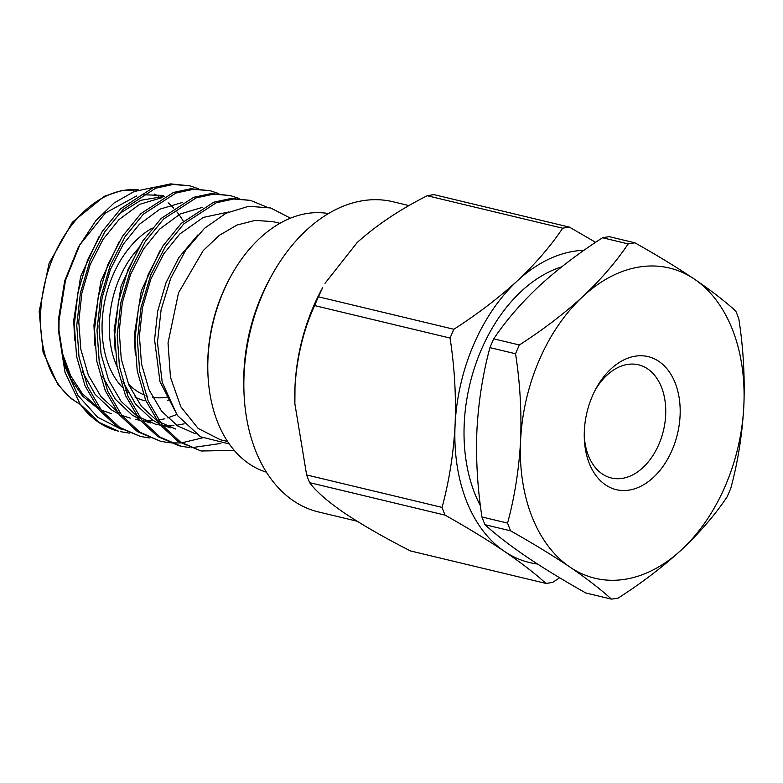 <?xml version="1.0" encoding="UTF-8"?>
<svg xmlns="http://www.w3.org/2000/svg" width="783" height="783" viewBox="0 0 783 783"><rect width="100%" height="100%" fill="white"/><g stroke="black" fill="none" stroke-linecap="round" stroke-linejoin="round"><path stroke-width="1.17" d="M207.867 372.395L207.798 370.428A127.972 87.05 -76.5 0 1 207.916 356.891A127.972 87.05 -76.5 0 1 230.036 277.671L230.985 275.949A133.081 90.525 103.5 0 0 207.984 358.32A133.081 90.525 103.5 0 0 207.867 372.395A133.081 90.525 103.5 0 0 266.426 472.169M328.42 213.573A133.081 90.525 103.5 0 0 230.985 275.949M152.254 228.098A91.875 62.493 103.5 0 0 102.191 321.539A91.875 62.493 103.5 0 0 122.383 387.37M125.779 390.639A91.875 62.493 103.5 0 0 127.991 392.479M134.93 396.991A91.875 62.493 103.5 0 0 145.07 400.827M167.445 400.338A91.875 62.493 103.5 0 0 168.541 400.035M167.268 397.128A86.776 59.028 -76.5 0 1 152.587 397.284M147.547 396.1A86.776 59.028 -76.5 0 1 146.039 395.601M143.436 394.593A86.776 59.028 -76.5 0 1 128.412 383.964M117.147 366.894A86.776 59.028 -76.5 0 1 109.395 321.852A86.776 59.028 -76.5 0 1 138.014 248.818M227.608 441.495L220.375 439.762L198.089 428.399L180.853 406.837L170.469 377.328L168.022 342.954L178.524 292.813L203.218 250.58L219.367 235.292L236.955 225.064L255.043 220.405L272.68 221.599L279.923 223.312M58.754 328.077L58.872 316.782L64.705 280.803L78.271 247.34L95.829 220.649L114.083 202.973L134.099 191.551L154.525 187.166M79.24 245.598L105.323 213.084L136.771 195.858M141.948 194.752L163.53 195.417M198.579 188.732L189.877 185.855L173.092 184.475L155.7 188.194L123.166 209.345L104.834 231.837L90.006 260.602L80.414 292.911L76.773 325.346L79.014 356.872L87.481 386.362L101.604 410.586L119.691 427.391L140.48 436.474L149.514 437.961M189.877 185.855L170.635 183.888L153.243 187.607L120.709 208.758L102.387 231.249L87.549 260.005L77.967 292.323L74.326 324.759L76.558 356.285L85.024 385.774L99.157 409.998L117.244 426.804L140.48 436.474M266.406 206.947L250.511 200.399L233.735 199.019L216.343 202.738L183.809 223.879L165.477 246.381L150.649 275.136L141.057 307.445L137.417 339.891L139.658 371.406L148.124 400.896L162.247 425.13L180.335 441.925L201.114 451.008L234.274 450.391M250.511 200.399L231.279 198.432L213.886 202.151L181.353 223.292L163.03 245.793L148.193 274.549L138.601 306.858L134.97 339.303L137.201 370.819L145.667 400.309L159.801 424.543L177.888 441.338L201.123 451.008M239.011 198.422L230.3 195.554L213.514 194.164L196.122 197.893L163.588 219.034L145.266 241.536L130.428 270.292L120.846 302.6L117.205 335.046L119.437 366.561L127.903 396.051L142.036 420.285L160.124 437.08L180.902 446.163L189.946 447.651M230.3 195.554L211.067 193.577L193.675 197.306L161.141 218.447L142.809 240.939L127.981 269.704L118.39 302.013L114.749 334.458L116.99 365.974L125.456 395.464L139.58 419.698L157.667 436.493L178.446 445.576M218.79 193.577L210.089 190.709L193.303 189.32L175.911 193.049L143.377 214.19L125.055 236.681L110.217 265.447L100.635 297.755L96.994 330.201L99.226 361.717L107.692 391.206L121.825 415.44L139.912 432.236L160.691 441.318L169.725 442.806M210.089 190.709L190.846 188.732L173.454 192.452L140.92 213.602L122.598 236.094L107.76 264.86L98.178 297.168L94.537 329.604L96.779 361.129L105.235 390.619L119.368 414.843L137.456 431.648L160.691 441.318M191.218 447.759L220.777 443.452M170.997 442.914L180.403 442.924M181.734 442.826L202.562 437.863M80.169 404.155L99.48 422.546L118.624 431.227A127.609 86.805 103.5 0 1 80.169 404.155L65.028 372.395L58.94 333.852L59.038 320.482L65.459 280.461L80.365 243.503M290.464 218.173L270.673 207.975L248.681 206.272L226.072 213.221L204.5 228.303L185.551 250.482L170.704 278.327L161.102 309.794L157.471 342.494L162.238 382.447L177.222 415.293L200.507 436.777L229.262 443.922M243.944 391.177L243.816 387.233A149.308 101.555 -76.5 0 1 243.953 371.445A149.308 101.555 -76.5 0 1 269.763 279.022L271.662 275.567A159.517 108.504 103.5 0 0 244.081 374.303A159.517 108.504 103.5 0 0 243.944 391.177A159.517 108.504 103.5 0 0 318.524 511.965L357.048 521.204M409.078 205.606L392.909 201.73A159.517 108.504 103.5 0 0 271.662 275.567M559.669 577.766L552.729 582.346A181.441 123.42 -76.5 0 1 545.917 583.413L410.478 550.938C384.903 537.921 362.891 525.285 344.432 513.051C327.353 501.257 315.764 491.117 309.657 482.661A181.441 123.42 -76.5 0 1 306.633 474.938L294.868 403.754L294.995 386.508C296.963 356.891 303.51 329.917 314.619 305.585A181.441 123.42 -76.5 0 1 318.417 296.796L322.576 287.772A159.517 108.504 103.5 0 0 294.995 386.508A159.517 108.504 103.5 0 0 294.858 403.382A159.517 108.504 103.5 0 0 294.878 403.881M680.084 415.656A68.395 46.53 -76.5 0 1 631.666 489.61A68.395 46.53 -76.5 0 1 584.284 437.863A68.395 46.53 -76.5 0 1 584.353 430.621A68.395 46.53 -76.5 0 1 596.176 388.29A68.395 46.53 -76.5 0 1 650.604 357.312A68.395 46.53 -76.5 0 1 680.084 415.656M584.245 435.798A58.187 39.581 103.5 0 0 611.376 477.982A58.187 39.581 103.5 0 0 665.667 415.019A58.187 39.581 103.5 0 0 638.507 364.809A58.187 39.581 103.5 0 0 595.207 390.1M561.763 266.807A146.441 99.607 103.5 0 0 464.241 423.466A146.441 99.607 103.5 0 0 480.429 505.818M583.971 250.306A159.517 108.504 103.5 0 0 517.289 280.901A159.517 108.504 103.5 0 0 455.089 424.895A159.517 108.504 103.5 0 0 504.526 551.438A159.517 108.504 103.5 0 0 537.471 564.005M634.974 242.838L609.36 236.701A181.441 123.42 103.5 0 0 602.548 237.758C578.94 252.929 557.79 269.049 539.115 286.128C520.842 303.364 505.71 320.932 493.74 338.833A181.441 123.42 103.5 0 0 489.943 347.623C482.866 373.716 478.53 401.219 476.925 430.131C475.77 458.789 477.454 487.74 481.956 516.966A181.441 123.42 103.5 0 0 484.971 524.688C495.698 534.486 509.488 545.144 526.362 556.664C543.715 568.331 563.535 580.428 585.801 592.976L611.406 599.112C600.688 589.315 586.888 578.657 570.024 567.137A159.517 108.504 103.5 0 0 681.65 549.676A159.517 108.504 103.5 0 0 743.85 405.682A159.517 108.504 103.5 0 0 694.413 279.139A159.517 108.504 103.5 0 0 582.777 296.6A159.517 108.504 103.5 0 0 520.587 440.594A159.517 108.504 103.5 0 0 570.024 567.137C552.661 555.48 532.851 543.373 510.585 530.835A181.441 123.42 -76.5 0 1 507.57 523.103C514.695 496.667 519.031 469.164 520.587 440.594C521.713 411.564 520.029 382.623 515.557 353.759A181.441 123.42 -76.5 0 1 519.354 344.97C542.962 329.8 564.103 313.68 582.777 296.6C601.06 279.365 616.182 261.796 628.162 243.904A181.441 123.42 -76.5 0 1 634.974 242.838C657.28 255.405 677.089 267.512 694.413 279.139C711.336 290.699 725.127 301.357 735.795 311.115A181.441 123.42 -76.5 0 1 738.819 318.838C743.302 347.701 744.976 376.652 743.85 405.682C742.304 434.242 737.958 461.745 730.833 488.191A181.441 123.42 -76.5 0 1 727.035 496.98C715.006 514.92 699.875 532.489 681.65 549.676C662.937 566.804 641.796 582.934 618.227 598.046A181.441 123.42 -76.5 0 1 611.406 599.112M481.956 516.966L507.57 523.103M510.585 530.835L484.971 524.688M493.74 338.833L519.354 344.97M515.557 353.759L489.943 347.623M628.162 243.904L602.548 237.758M545.917 583.413C535.19 573.616 521.4 562.957 504.526 551.438C487.163 539.771 467.353 527.673 445.087 515.136A181.441 123.42 -76.5 0 1 442.072 507.404C449.197 480.958 453.543 453.455 455.089 424.895C456.215 395.895 454.541 366.943 450.059 338.06A181.441 123.42 -76.5 0 1 453.856 329.271C477.464 314.1 498.614 297.98 517.289 280.901C535.562 263.665 550.694 246.097 562.664 228.205A181.441 123.42 -76.5 0 1 569.486 227.139L595.609 242.339M325.014 283.329L357.195 242.515C376.731 224.985 400.084 209.394 427.234 195.73A181.441 123.42 -76.5 0 1 434.046 194.664L569.486 227.139M450.059 338.06L314.619 305.585M318.417 296.796L453.856 329.271M445.087 515.136L309.657 482.661M306.633 474.938L442.072 507.404M562.664 228.205L427.234 195.73M58.872 331.229L64.646 365.867L77.997 395.474L97.66 417.241L121.982 429.661M120.259 431.629L129.303 433.116M111.225 413.59L101.203 410.077M97.904 408.383L82.597 396.159L70.548 378.463L62.483 356.363L58.872 331.131M164.518 196.347L140.823 200.291L118.282 214.385M99.187 236.378L80.659 276.321L73.719 320.335L74.669 340.458M82.323 371.543L95.125 394.397L111.852 410.126L118.732 414.031M121.796 415.411L130.213 418.132M119.398 241.233L100.87 281.166L93.931 325.18L94.89 345.313M102.534 376.388L115.336 399.252L132.073 414.98L138.943 418.885M142.017 420.256L150.434 422.977M139.609 246.077L121.081 286.01L114.152 330.034L115.101 350.158M122.745 381.233L135.547 404.097L152.284 419.825L159.155 423.73M162.228 425.1L170.645 427.831M159.82 250.922L141.302 290.855L134.363 334.879L135.312 355.002M197.854 234.91L178.935 257.45L165.996 282.751L157.677 311.184L154.574 339.724L159.957 381.595L177.565 415.773M58.862 329.731L62.65 353.916L70.705 375.879L82.43 393.8L96.691 406.494L100.028 408.54M162.13 197.61L139.746 204.294L119.143 219.475L103.131 239.275L90.192 264.585L81.872 293.008L78.77 321.549L80.835 349.277L88.381 375.223L100.909 396.55L116.912 411.339L120.239 413.385M135.273 419.345L140.049 420.275M145.609 420.843L153.674 420.706M158.538 420.109L164.851 418.758M167.728 417.936L176.567 414.54M182.351 202.464L159.957 209.139L139.354 224.329L123.342 244.12L110.413 269.43L102.093 297.853L98.991 326.394L101.046 354.131L108.602 380.078L121.13 401.395L137.123 416.184L155.484 424.19L160.261 425.12M165.82 425.688L173.885 425.56M176.635 425.267L184.152 423.838M202.562 207.309L180.178 213.994L159.566 229.174L143.553 248.965L130.624 274.275L122.305 302.698L119.202 331.238L121.267 358.976L128.813 384.923L141.341 406.24L157.334 421.029L175.695 429.035M228.616 212.017L203.296 217.42L179.787 234.019L163.774 253.819L150.835 279.12L142.516 307.553L139.413 336.093L141.478 363.821L149.024 389.768L161.552 411.095L177.545 425.883L195.28 433.733M183.183 221.002A112.184 76.313 103.5 0 0 176.899 211.89M173.552 208.024A112.184 76.313 103.5 0 0 168.12 202.817M158.743 196.288A112.184 76.313 103.5 0 0 154.261 194.057M138.777 189.907A112.184 76.313 103.5 0 0 40.677 312.417A112.184 76.313 103.5 0 0 80.316 404.361M138.826 189.897L121.747 190.514L104.442 196.249L72.398 222.215L49.065 263.333L39.15 311.624L43.075 352.184L58.05 384.874L71.429 398.753L80.424 404.517M180.902 446.163L178.455 445.576M58.774 328.664L58.931 333.852"/></g></svg>
